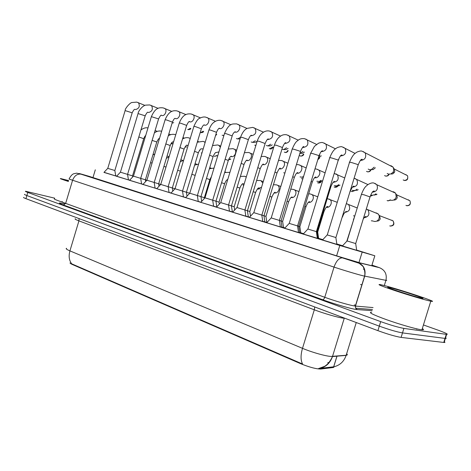 <?xml version="1.0" encoding="UTF-8"?>
<svg xmlns="http://www.w3.org/2000/svg" width="471" height="471" viewBox="0 0 471 471"><rect width="100%" height="100%" fill="white"/><g stroke="black" fill="none" stroke-linecap="round" stroke-linejoin="round"><path stroke-width="0.71" d="M318.614 238.385L317.978 238.255M300.769 232.868L299.656 232.597L300.775 232.886M281.952 227.122L284.443 227.864L281.952 227.134M266.963 222.477L264.849 221.853L266.845 222.43L265.95 216.372L263.96 215.747L264.867 221.941M342.482 245.88L341.434 245.509L342.323 245.768M356.641 250.136L357.206 250.354M216.589 207.057L213.587 206.163L216.595 207.046M336.977 244.219L337.984 244.579L336.989 244.272M248.323 216.813L245.815 216.118M264.861 221.923L262.765 221.358M316.341 231.632L317.018 231.838L318.002 238.403L318.973 238.697L317.319 238.214M299.668 232.68L298.484 232.397M232.327 211.862L232.821 212.021M232.786 212.056L229.43 211.055M281.964 227.21L280.31 226.781M356.665 250.307L342.411 245.956M245.827 216.195L232.662 212.191M115.719 175.954L103.961 172.392M116.455 176.272L129.284 180.169L116.567 176.289M141.577 183.978L140.682 178.35L133.434 176.148L129.537 180.316L142.407 184.232L129.549 180.305M155.089 188.129L142.136 184.214L155.089 188.141M169.03 192.439L156.719 188.706M183.413 196.89L170.143 192.875L170.955 193.11L175.006 188.753L182.524 191.038L183.413 196.902M198.262 201.482L185.639 197.649M317.33 238.308L303.259 234.022M298.496 232.486L283.789 228.023L298.496 232.497M280.327 226.91L279.397 220.41L271.184 217.92L266.721 222.742L281.293 227.205L266.733 222.73M262.777 221.435L249.406 217.372M229.442 211.126L216.466 207.187M213.599 206.221L199.975 202.1L213.599 206.239M336.865 244.355L322.523 239.98M104.032 172.315L339.803 245.468L374.839 255.794L356.629 250.072M70.02 262.889C69.926 263.236 70.774 263.807 72.569 264.596L300.651 363.7C309.388 367.221 316.088 369.005 320.757 369.034L333.509 367.474L334.21 366.721M363.347 269.141L364.672 269.436M116.731 176.113L115.695 175.807M342.405 245.674L337.071 244.031M322.847 239.633L318.608 238.326M303.577 233.681L300.763 232.809M284.984 227.94L283.513 227.481M249.624 217.131L248.311 216.742L249.63 217.125M232.868 211.968L232.315 211.797L232.874 211.962M322.6 239.898L322.111 239.704L322.641 239.857M200.917 202.218L198.25 201.423L200.923 202.212M185.745 197.532L183.407 196.831L185.751 197.526M171.055 192.998L169.018 192.386L171.061 192.992M156.825 188.6L155.083 188.076L156.825 188.594M143.025 184.338L141.559 183.896L143.031 184.332M129.643 180.205L128.448 179.845L129.643 180.199M66.594 248.305C65.475 248.594 66.588 249.447 69.926 250.878C68.501 256.159 69.096 260.475 71.716 263.837L302.582 364.042C300.592 360.321 300.563 355.087 302.494 348.334C311.678 352.231 325.549 356.17 330.954 356.429L346.185 355.258C347.498 355.128 347.657 354.622 346.656 353.739M319.891 368.463C326.032 366.903 330.224 362.941 332.467 356.571C330.224 361.381 327.575 364.648 324.513 366.379L318.555 368.563L334.145 366.738C340.015 365.219 344.013 361.434 346.138 355.393L356.259 322.535L346.138 355.393L332.467 356.571L344.254 318.243L342.747 318.084C337.466 317.383 323.612 313.35 314.31 309.806L78.934 220.864C75.548 219.568 74.389 218.88 75.442 218.791M416.517 329.064L417.612 329.046M423.429 324.955L437.883 330.094C445.796 332.968 448.704 334.398 446.62 334.392L403.888 328.405L402.499 332.903C396.953 331.949 389.217 329.694 379.29 326.138L26.865 195.553C24.786 194.776 24.068 194.37 24.704 194.335C24.068 194.37 24.786 194.776 26.865 195.553L379.29 326.138C389.217 329.694 396.953 331.949 402.499 332.903L445.013 338.402L402.499 332.903L401.109 337.407C395.546 336.494 387.81 334.245 377.901 330.654L25.934 198.662C23.862 197.873 23.144 197.455 23.785 197.414M445.578 337.748C446.473 338.296 446.396 338.525 445.366 338.443L445.013 338.402L445.366 338.443C446.396 338.525 446.473 338.296 445.578 337.748M327.763 362.652L329.347 362.487M444.336 341.752C445.225 342.311 445.148 342.558 444.106 342.488L401.109 337.407M90.161 176.672L337.748 256.206L360.233 262.93L375.204 266.545L371.931 265.238M403.888 328.405C398.354 327.404 390.618 325.143 380.686 321.616L27.795 192.445C25.711 191.673 24.987 191.279 25.622 191.261L54.724 198.179M336.877 244.408L335.858 237.531L327.227 234.917L322.505 239.998L336.871 244.372M390.123 165.698L391.154 165.774L393.326 167.317L393.709 170.843L392.997 172.286L390.895 173.958L388.581 174.152L387.203 173.487M393.785 168.394L394.445 169.089L394.727 171.644L394.215 172.674L392.708 173.876L390.895 173.958M356.677 250.36L355.699 243.566L347.08 240.952L342.393 245.974L356.671 250.325M392.402 191.738L393.644 191.827L395.681 193.21L396.223 197.025C395.198 199.533 393.468 200.617 391.042 200.269L390.035 199.839M396.241 194.335L396.835 194.917L397.241 197.679C396.529 199.433 395.316 200.216 393.603 200.028M375.499 212.904L376.623 213.022L378.613 214.435L379.302 216.23L379.131 218.244C378.113 220.722 376.423 221.77 374.056 221.382L373.532 221.193M379.061 215.282L379.555 215.671L380.232 218.768C379.567 220.446 378.419 221.211 376.8 221.07M317.342 238.367L316.382 231.626L307.875 229.047L303.242 234.04L317.336 238.326M374.168 167.158L371.207 169.672L369.476 169.701L368.21 169.101M375.369 167.741L373.226 169.566L372.143 169.619M284.661 228.288L289.206 223.384L297.56 225.921L298.502 232.539M338.743 159.693L338.349 160.217M263.925 215.742L253.781 212.645L249.395 217.384L262.777 221.452M319.903 155.183L318.79 156.449M321.316 155.83L318.861 157.208M375.899 193.781L374.863 194.735L371.749 195.335L370.824 194.947M377.006 194.252L374.262 195.1M357.03 189.136L355.375 190.372L353.097 190.572L352.249 190.219M358.201 189.63L357.295 190.219L355.375 190.372M317.018 231.838L317.695 232.062L318.62 238.403M298.479 232.386L299.668 232.698M297.519 225.927L298.744 226.298L299.674 232.733M338.79 184.638L336.9 185.892L334.275 185.639M340.015 185.144L337.854 185.815M354.787 215.983L353.48 215.789M356.818 207.805L357.289 207.829M68.33 181.435C61.966 179.392 59.387 178.432 60.6 178.556L68.589 180.57M63.043 202.365C56.09 200.045 53.264 198.839 54.559 198.738M68.413 181.164L67.2 180.546L68.513 180.829M430.041 301.034C424.577 299.856 408.404 295.07 395.428 290.772C381.628 286.138 376.535 284.078 380.156 284.596L381.634 284.914C394.415 287.71 442.293 303.495 430.788 301.187L430.041 301.034M422.31 328.57C424.041 329.576 423.912 329.994 421.928 329.818L421.162 329.724C415.575 328.952 399.384 324.272 386.508 319.685C372.832 314.681 367.875 312.196 371.643 312.226M389.764 287.616C397.977 289.406 429.122 299.662 422.004 298.273L421.321 298.131C413.067 296.394 380.662 285.656 388.999 287.457L389.764 287.616M280.31 226.769L281.97 227.228M279.356 220.416L282.629 221.429L283.53 227.587M321.145 180.275L319.155 181.494L316.883 181.211M322.429 180.799L320.551 181.394M298.708 226.304L299.862 226.651L300.781 232.915M250.507 216.183L249.813 211.473L236.966 207.546L232.65 212.203L245.827 216.207M302.977 151.421L299.85 153.375M304.443 152.074L302.158 153.322M216.454 207.199L229.495 211.185L228.506 204.979L220.705 202.612L216.454 207.199M286.58 147.759L283.66 149.59L282.023 149.148M288.093 148.43L285.968 149.554M200.793 202.353L204.973 197.844L212.698 200.187L213.604 206.269M270.695 144.203L267.852 145.928L266.356 145.515M272.25 144.885L270.372 145.904L267.852 145.928M198.267 201.523L197.337 195.53L189.742 193.222L185.627 197.661L198.262 201.494M255.288 140.747L252.533 142.372L251.161 141.989M256.889 141.435L255.094 142.366L252.533 142.372M262.765 221.352L264.867 221.971M303.56 176.501L302.041 177.208L300.045 176.913M245.815 216.112L248.329 216.825M284.896 173.081L283.725 172.757M229.43 211.049L232.374 211.921L231.408 205.874L234.187 206.734L234.664 210.025M228.506 204.997L231.408 205.874M212.668 200.193L215.953 201.194L216.795 206.828M170.926 193.116L183.419 196.925M240.351 137.385L237.678 138.921L236.418 138.562M156.713 188.718L169.071 192.486L168.141 186.675L160.717 184.42L156.713 188.718M223.902 135.495L222.1 135.242M146.799 180.199L160.693 184.444M116.555 176.301L120.405 172.198L127.547 174.364L128.459 179.922M103.95 172.404L115.754 175.989L114.842 170.514L107.753 168.359L103.95 172.404M173.711 122.643L172.086 123.166M197.337 195.542L204.367 197.69L204.455 198.403M182.495 191.043L189.725 193.251M168.118 186.681L174.982 188.777M200.004 150.267L199.445 150.437M140.664 178.356L145.398 179.792L145.657 181.518M186.663 146.917L184.968 147.082M127.547 174.376L132.522 175.889L132.675 176.961M172.098 143.066L171.02 143.69M215.924 201.194L219.044 202.141L219.321 204.102M152.121 140.393L156.796 141.989L145.398 179.792L146.846 180.246M300.651 363.7L300.804 363.2M320.757 369.034L320.981 368.304M333.456 367.48L336.936 356.188M72.569 264.596L72.687 264.202M362.028 284.796L360.533 284.549M92.893 177.855L95.307 169.807M371.766 265.715L374.822 255.788L371.784 265.721M358.949 262.594L362.14 252.215M336.618 255.847L339.803 245.468M314.728 306.962L314.31 309.806L302.494 348.334L69.926 250.878L78.934 220.864L79.093 218.597M377.901 330.654L380.686 321.616M25.934 198.662L27.795 192.445M443.753 342.452L446.267 334.351M344.866 318.266L344.313 318.06M90.167 176.643L81.972 174.264C78.592 173.31 78.316 173.287 81.136 174.205L342.617 257.92L357.813 262.459L379.455 267.675L371.972 265.108M386.02 280.004C387.015 280.433 386.979 280.545 385.92 280.339L363.218 275.829C358.025 274.599 343.795 270.348 334.027 267.098L69.043 179.057C70.656 175.924 72.275 174.146 73.894 173.717L76.679 173.163L81.136 174.205M372.125 310.666L357.195 309.577C353.02 309.4 334.763 304.201 322.564 299.697L63.467 205.015L65.657 203.384L72.522 180.475C74.288 175.854 77.073 173.74 80.871 174.14L342.617 257.92M357.195 309.577L355.652 308.211L355.358 306.073L364.566 276.13C365.702 271.973 363.453 266.58 362.611 266.062L359.19 263.277L342.388 257.867C339.032 257.873 336.247 260.946 334.027 267.098L324.76 297.295C334.434 300.828 348.675 305.008 353.968 305.873L355.481 306.079L364.689 276.159C366.02 269.583 363.73 265.014 357.813 262.459M63.467 205.015C57.556 202.76 58.015 202.389 64.857 203.908M62.29 201.594C61.295 201.6 62.413 202.2 65.657 203.384L324.76 297.295C324.183 298.885 323.453 299.686 322.564 299.697M379.455 267.675C384.99 270.054 387.144 274.275 385.92 280.339L384.307 285.573M372.479 309.512L355.652 308.211L355.481 306.079L373.073 307.575M354.257 304.949L355.788 305.084M405.243 174.529L407.497 175.665C408.316 179.021 407.274 180.629 404.383 180.493L403.188 179.951M406.42 175.124L405.973 174.588M327.268 234.923L349.47 162.489C348.982 162.106 349.788 162.154 351.884 162.636L357.848 164.544L358.148 165.009M363.353 151.609L365.349 153.152C366.497 157.614 364.837 160.052 360.38 160.464M394.445 169.089L407.497 175.665C408.316 178.621 407.209 180.21 404.171 180.434M406.926 205.739L405.943 205.374M407.615 199.733L409.917 200.758C410.936 203.819 409.852 205.462 406.673 205.686M408.946 200.328L408.487 199.804M347.115 240.964L361.416 194.393L363.859 194.758L370.029 196.925M375.028 183.402L376.871 184.756C378.313 189.095 376.812 191.579 372.367 192.203M390.271 226.056L389.747 225.88M391.136 220.104L393.032 220.834C394.457 223.955 393.485 225.686 390.129 226.021M392.337 220.569L391.925 220.192M346.897 240.916L353.568 219.957M366.615 209.136L367.981 210.001C369.988 214.264 368.711 216.831 364.154 217.696M389.081 174.235C388.534 175.63 387.397 176.248 385.678 176.089L384.554 175.595M307.91 229.053L329.676 157.903C329.217 157.544 329.977 157.591 331.949 158.044L337.825 159.922L338.19 160.399M343.494 147.282L345.267 148.565C346.603 152.993 345.037 155.465 340.574 155.978M388.805 174.199C388.016 175.63 386.903 176.242 385.461 176.03M371.001 169.719C370.483 171.261 369.341 171.968 367.574 171.833L366.515 171.373M289.241 223.395L310.589 153.487C310.159 153.146 310.872 153.187 312.726 153.617L318.52 155.465L318.944 155.96M324.331 143.107L325.908 144.179C327.392 148.553 325.914 151.044 321.475 151.65M370.683 169.766C369.947 171.303 368.834 171.968 367.356 171.768M271.219 217.932L292.167 149.225C291.761 148.901 292.432 148.942 294.181 149.342L299.892 151.167L300.374 151.668M305.838 139.075L307.245 139.987C308.835 144.285 307.433 146.781 303.036 147.476M253.816 212.651L274.381 145.109L276.271 145.221L282.441 147.529M287.975 135.183L289.229 135.96C290.907 140.181 289.571 142.678 285.226 143.437M390.7 200.122L387.951 200.881L387.109 200.552M355.187 178.556L356.788 179.657C358.419 184.049 356.971 186.551 352.438 187.175M390.471 200.022L387.78 200.834M330.224 186.416L330.836 186.846M336.035 173.881L337.442 174.788C339.202 179.204 337.795 181.712 333.215 182.324M372.037 195.4L370.259 196.207M354.946 190.525L351.972 191.644L351.231 191.361M311.148 181.459L312.261 182.065M317.542 169.366L318.779 170.125C321.611 172.651 318.337 178.797 314.763 177.661L315.888 176.908C315.24 177.337 314.604 176.442 312.308 181.93L298.744 226.298M354.475 190.631L351.796 191.591M371.819 220.917L371.319 220.752M347.48 203.984L348.652 204.685C350.777 208.953 349.541 211.514 344.937 212.374M372.802 220.923L371.672 220.881M344.96 212.344C346.326 212.097 346.797 211.791 346.368 211.432C344.866 211.979 343.571 213.834 342.488 216.984L342.47 217.054M337.913 185.88C337.419 186.91 336.388 187.364 334.834 187.24L334.127 186.975M292.738 176.69L294.328 177.455M299.674 165.009L300.763 165.645C303.654 168.023 300.474 174.282 296.954 173.163M337.542 185.845L334.651 187.193M323.283 211.514L323.895 211.809M328.993 199.003L330 199.586C333.115 201.929 330.089 208.312 326.385 207.234M304.861 206.292L305.95 206.74M311.125 194.193L312.002 194.676C315.187 196.913 312.126 203.46 308.464 202.265L309.606 201.617C308.994 202.035 308.317 201.111 305.967 206.681L299.862 226.651M287.063 201.247L288.605 201.841M293.845 189.542L294.605 189.948C297.813 192.062 294.799 198.703 291.196 197.473M236.995 207.552L257.19 141.129L258.979 141.235L265.126 143.531M270.713 131.421L271.838 132.092C273.569 136.231 272.291 138.715 268.017 139.54L267.811 139.487M319.497 157.614L317.831 159.592M303.771 154.164C303.477 155.459 302.429 156.095 300.622 156.072L299.768 155.736M220.734 202.618L240.569 137.285L242.259 137.385L248.382 139.663M254.016 127.782L255.029 128.365C256.795 132.422 255.576 134.889 251.373 135.766L251.014 135.66M303.401 153.999C302.747 155.501 301.74 156.172 300.392 156.007M288.187 150.655C287.392 152.121 286.368 152.71 285.132 152.427L284.307 152.109M205.003 197.849L224.49 133.564L226.086 133.664L232.191 135.925M237.861 124.262L238.773 124.774C241.464 126.864 238.497 133.075 235.27 132.121L234.911 132.01M287.787 150.479C287.127 151.898 286.162 152.522 284.89 152.363M273.062 147.24C272.262 148.612 271.267 149.166 270.089 148.889L269.306 148.589M189.778 193.234L208.924 129.961L210.443 130.061L216.519 132.304M222.224 120.853L223.048 121.3C225.733 123.284 222.842 129.525 219.68 128.589L219.321 128.477M272.632 147.052L269.848 148.818M321.193 181.724C320.657 182.689 319.668 183.107 318.219 182.972L317.554 182.73M274.964 172.086L276.989 172.992M282.4 160.788L283.365 161.335C286.28 163.578 283.189 169.913 279.727 168.812M320.845 181.582L318.037 182.925M302.829 178.903L301.475 178.609M257.784 167.647L260.228 168.683M265.685 156.708L266.545 157.179C269.471 159.298 266.468 165.686 263.065 164.603M302.859 178.803L301.929 178.786M241.181 163.36L244.007 164.509M249.512 152.757L250.278 153.169C253.192 155.171 250.278 161.594 246.939 160.529M225.126 159.216L228.305 160.47M233.851 148.936L234.534 149.295C237.431 151.191 234.587 157.632 231.326 156.584L230.925 156.443M269.865 196.378L271.826 197.102M277.119 185.038L277.79 185.386C280.981 187.381 278.049 194.052 274.522 192.839M274.458 192.822L275.276 192.392C274.675 191.838 273.533 193.393 271.844 197.049L265.95 216.372M253.233 191.673L255.582 192.515M260.928 180.681L262.824 183.06M261.517 187.352L258.373 188.359M237.137 187.117L239.857 188.07M245.238 176.46L246.245 177.12M244.155 184.014L242.659 183.996M255.859 145.504L254.734 145.168M175.029 188.759L193.858 126.475L195.294 126.569L201.347 128.801M207.081 117.55L207.829 117.95C210.496 119.834 207.676 126.087 204.579 125.168L204.002 124.95M255.888 145.409L255.241 145.386M160.741 184.426L179.257 123.102L180.617 123.19L186.651 125.404M192.404 114.353L193.081 114.706C195.73 116.496 192.975 122.754 189.943 121.854L189.371 121.63M146.893 180.228L165.103 119.828L166.398 119.917L172.404 122.113M178.173 111.25L178.792 111.568C181.406 113.276 178.721 119.522 175.76 118.639L175.2 118.421M133.458 176.154L151.374 116.655L158.592 118.922M164.367 108.242L164.932 108.524C167.517 110.155 164.897 116.384 161.995 115.519L161.83 115.472M216.224 134.229L215.718 134.941M203.637 131.456C203.272 132.274 202.406 132.669 201.046 132.639L200.399 132.41M120.423 172.203L138.056 113.576L145.192 115.825M150.973 105.321L151.491 105.581C153.234 109.084 152.28 111.391 148.642 112.492L148.477 112.451M203.095 131.232L200.799 132.569M190.879 128.536C190.702 129.166 189.86 129.537 188.353 129.655L187.729 129.431M107.771 168.365L125.127 110.591L132.18 112.822M137.968 102.49L138.445 102.719C140.158 106.158 139.239 108.436 135.672 109.555L135.518 109.513M190.313 128.312L188.106 129.584M209.583 155.206L213.098 156.56M218.927 151.909L215.771 152.61M218.674 145.233L220.363 147.176M194.535 151.326L198.368 152.769M203.201 148.871L201.088 148.895M203.961 141.641L205.126 142.525M179.957 147.564L184.079 149.089M188.106 145.51L187.064 145.386M189.695 138.156L190.243 138.433M230.36 158.933L228.494 159.899M217.249 155.695L214.387 156.272M165.827 143.926L170.219 145.527M173.552 141.989L173.246 141.895M216.766 155.512L214.694 156.384M201.924 153.099L201.264 152.904M201.935 153.057L201.553 153.01M159.481 138.474C159.015 138.103 158.126 139.275 156.796 141.989L156.772 142.065M138.827 136.973L143.714 138.704M257.855 189.159L257.401 189.042M221.558 182.713L224.62 183.767M259.368 188.706L257.59 189.106M243.79 185.203L242.977 185.021M206.469 178.444L209.854 179.598M243.807 185.144L243.171 185.091M191.844 174.311L195.182 175.377M177.667 170.302L180.358 171.144M163.914 166.416L165.986 167.052M150.567 162.642L152.056 163.096M333.509 367.474L336.989 356.182M444.106 342.488L446.62 334.392M349.547 162.23C353.132 153.623 355.146 153.493 356.93 152.098C359.514 151.026 361.233 150.732 362.087 151.22L393.326 167.317M360.433 160.399C362.022 160.034 362.558 159.645 362.034 159.233C361.498 159.746 361.039 158.179 358.231 164.75L335.905 237.549M394.215 172.674L392.997 172.286M360.639 160.164L361.027 160.352M391.772 174.082L391.218 173.811M395.681 193.21L376.871 184.756L374.086 183.125C372.567 182.524 370.447 183.06 367.727 184.738C366.144 186.31 364.525 186.451 361.463 194.235M406.838 205.733C409.97 205.686 410.995 204.025 409.917 200.758L396.835 194.917M355.699 243.566L370.076 196.76C372.732 190.243 373.138 191.697 374.08 190.92C374.622 191.32 374.062 191.732 372.414 192.144M372.59 191.933L372.967 192.091M354.492 216.937L353.35 219.91M366.297 209.065L378.213 213.952M390.259 226.056C393.827 225.915 394.751 224.172 393.032 220.834L379.555 215.671M364.189 217.655C365.967 217.06 366.491 216.701 365.749 216.572C365.202 216.495 364.371 217.278 363.265 218.933M329.753 157.661C333.085 149.525 335.287 148.948 337.377 147.564C340.021 146.658 341.634 146.434 342.217 146.887L355.081 153.416M340.486 155.901C341.899 155.642 342.376 155.318 341.917 154.924C341.316 155.383 340.745 154.252 338.266 160.158L316.382 231.626M373.226 169.566L371.207 169.672M340.668 155.707L341.033 155.877M310.66 153.258L314.44 146.34L318.531 143.208C320.786 142.454 322.294 142.289 323.047 142.713L335.464 148.812M321.257 151.562C322.511 151.391 322.935 151.12 322.535 150.749C321.911 151.162 321.251 150.337 319.014 155.724L297.56 225.921M321.434 151.391L321.781 151.556M292.238 149.007C295.723 140.829 297.142 141.329 298.32 140.117C299.915 138.845 301.993 138.368 304.549 138.68L316.536 144.397M302.712 147.37L303.842 146.705C303.353 146.045 302.217 147.629 300.439 151.45L279.397 220.41M302.877 147.217L303.224 147.376M274.44 144.903C277.354 137.62 279.497 137.002 280.751 135.984C282.5 134.818 284.478 134.418 286.68 134.788L298.243 140.17M284.814 143.319L285.809 142.784C285.19 142.301 284.09 143.814 282.506 147.323L261.858 215.094M319.203 157.196L318.555 157.214M261.823 215.082L262.783 221.482M284.979 143.184L285.32 143.337M367.945 184.579L354.092 178.244M376.506 194.664L374.863 194.735M352.473 187.134C353.945 186.828 354.445 186.487 353.974 186.098C353.462 186.593 352.956 185.044 350.13 191.638M352.626 186.963L352.962 187.111M344.731 177.95L334.198 173.434M317.06 231.85L330.883 186.699C333.397 180.734 334.016 181.871 334.587 181.435C334.999 181.8 334.551 182.089 333.244 182.295M333.38 182.153L333.698 182.289M372.367 195.436L370.241 196.266M325.114 172.833L316.589 169.089L314.993 168.877M338.985 185.727L336.9 185.892M314.816 177.502L315.128 177.632M357.248 207.964L346.426 203.696M372.955 220.981L371.802 220.911M389.311 288.081L388.999 287.457M430.788 301.187L421.928 329.818M306.179 167.929L298.72 164.726L296.442 164.544M321.357 181.335L319.155 181.494M281.022 220.923L281.976 227.257M281.057 220.934L294.363 177.32C296.418 172.345 297.13 172.916 297.837 172.521L296.771 173.104M296.895 172.998L297.207 173.122M337.26 202.324L327.233 198.609M317.695 232.062L323.913 211.744C326.527 205.633 327.11 206.904 327.669 206.451C328.034 206.793 327.616 207.052 326.403 207.216M354.775 216.03L353.939 215.936M317.766 196.837L310.477 194.011L308.688 193.769M298.961 191.562L293.197 189.36L290.754 189.148M282.629 221.429L288.623 201.782C290.725 196.701 291.49 197.314 292.15 196.937L291.149 197.455M257.248 140.935C260.01 133.947 262.212 133.163 263.56 132.145C265.461 131.003 267.416 130.626 269.418 131.026L280.575 136.101M267.528 139.404L268.393 138.98C267.675 138.645 266.604 140.093 265.185 143.337L244.914 209.96M302.394 153.316L299.986 153.369M244.879 209.948L245.833 216.236M267.687 139.281L268.028 139.434M319.838 157.767L317.76 159.822M240.622 137.102C243.171 130.502 245.497 129.431 246.945 128.43L252.727 127.388L263.489 132.192M250.825 135.619L251.567 135.295C250.737 135.1 249.695 136.496 248.435 139.481L228.541 204.991M286.127 149.554L283.66 149.59M224.537 133.393C229.489 122.33 232.709 124.185 236.577 123.867L246.963 128.418M234.682 131.957L235.3 131.715C233.857 132.363 232.839 133.705 232.244 135.754L212.698 200.187M208.977 129.802C211.544 123.39 213.204 122.907 214.87 121.618C217.049 120.405 219.074 120.017 220.946 120.464L230.967 124.786M219.056 128.406L219.568 128.242C218.88 128 217.879 129.301 216.572 132.145L197.367 195.542M287.899 163.219L281.452 160.511L278.52 160.411M303.371 177.125L302.041 177.208M263.96 215.747L277.025 172.869C278.685 169.26 279.809 167.729 280.398 168.265L279.462 168.742M279.586 168.642L279.898 168.765M270.242 158.698L264.743 156.431L261.193 156.46M247.399 210.725L248.329 216.854M247.428 210.737L260.263 168.565C261.746 165.227 262.842 163.755 263.548 164.144L262.73 164.514M262.853 164.426L263.165 164.55M253.168 154.341L248.57 152.48L244.431 152.675M231.438 205.886L244.043 164.397C245.35 161.335 246.415 159.916 247.246 160.14L246.551 160.423M236.66 150.149L232.915 148.659L228.211 149.042M215.953 201.194L228.341 160.364C229.465 157.579 230.507 156.207 231.479 156.254L230.89 156.466M280.804 186.498L276.477 184.856L273.416 184.732M263.265 181.618L260.292 180.499L256.63 180.493M249.813 211.473L255.6 192.462C257.125 189.071 258.238 187.576 258.95 187.982L258.179 188.312M246.309 176.913L244.62 176.278L240.387 176.431M234.187 206.734L239.874 188.023C241.223 184.897 242.318 183.455 243.148 183.702L242.483 183.955M274.675 192.91L273.904 193.263M193.899 126.328C196.189 121.241 198.138 118.557 199.757 118.28C201.977 117.079 203.996 116.708 205.803 117.167L215.477 121.277M203.943 124.98L204.337 124.868C203.531 124.774 202.548 126.034 201.394 128.648L182.524 191.038M240.069 138.933L237.678 138.921M179.298 122.96C183.166 113.287 187.994 113.723 191.138 113.97L200.475 117.88M189.301 121.653L189.595 121.589C189.077 121.106 188.106 122.325 186.693 125.262L168.141 186.675M223.878 135.577L223.266 135.571M146.87 180.222L142.919 184.455M165.138 119.693C169.236 109.961 174.017 110.55 176.913 110.873L185.933 114.6M175.124 118.439L175.312 118.409C174.664 118.05 173.711 119.24 172.445 121.983L154.2 182.448M154.176 182.442L155.094 188.165M151.415 116.531C155.754 106.858 159.645 107.665 163.125 107.865L171.833 111.427M161.376 115.324L161.471 115.318C161.17 114.659 160.222 115.819 158.627 118.798L140.682 178.35M216.754 134.447L215.53 135.566M138.091 113.458C138.191 111.321 142.089 106.052 145.557 105.133L149.743 104.951L158.156 108.354M148.053 112.322L148.047 112.316C147.588 111.798 146.646 112.928 145.227 115.707L127.57 174.376M125.162 110.479C124.85 108.577 130.249 102.507 131.904 102.525L136.749 102.119L144.88 105.374M135.095 109.384L135.024 109.39C134.488 108.966 133.552 110.073 132.216 112.71L114.842 170.514M220.687 146.104L217.749 144.956L212.509 145.557M200.929 196.637L201.67 201.405M200.958 196.643L213.127 156.46C214.476 153.564 215.5 152.233 216.213 152.48L215.73 152.628M205.226 142.195L203.042 141.365L197.296 142.201M212.639 145.115L213.098 145.298M186.398 192.227L187.016 196.166M186.422 192.233L198.391 152.675C199.61 149.966 200.622 148.683 201.423 148.818L201.04 148.913M172.333 187.964L184.102 149.001C185.58 145.981 186.575 144.732 187.093 145.256L186.81 145.315M190.243 138.421L188.789 137.885C186.922 137.332 184.844 137.697 182.554 138.974M197.573 141.282L198.503 141.647M172.304 187.953L172.81 191.114M230.831 159.11L228.488 159.922M158.662 183.82L170.243 145.445C172.239 140.888 172.898 142.254 173.198 141.8L173.01 141.824M175.736 134.759L174.953 134.512C172.604 133.988 170.367 134.435 168.259 135.866M182.972 137.579L184.349 138.115M158.639 183.808L159.027 186.233M161.653 131.268L161.529 131.232C159.169 130.614 156.79 131.162 154.388 132.875M168.818 133.999L170.614 134.688M147.976 127.935C145.739 127.429 143.39 128.118 140.929 129.99M155.094 130.532L157.279 131.368M173.01 143.79L170.955 143.796M132.522 175.889L143.737 138.633C144.662 136.578 145.309 135.566 145.674 135.595M229.925 172.351L224.649 172.521M240.463 176.178L240.805 176.301M219.044 202.141L224.632 183.725C225.733 180.982 226.769 179.592 227.734 179.557M227.287 179.734L227.664 179.792M259.721 188.83L257.731 189.142M214.028 168.07L209.407 168.759M224.85 171.868L225.703 172.174M204.367 197.69L209.866 179.557L211.455 176.56M198.591 164.114L194.623 165.133M209.725 167.694L211.061 168.171M183.59 160.446L180.287 161.635M195.071 163.661L196.854 164.297M169.012 157.037L166.375 158.262M180.852 159.757L183.06 160.534M154.835 153.887L152.869 155.012M167.07 155.972L169.113 156.69"/></g></svg>
